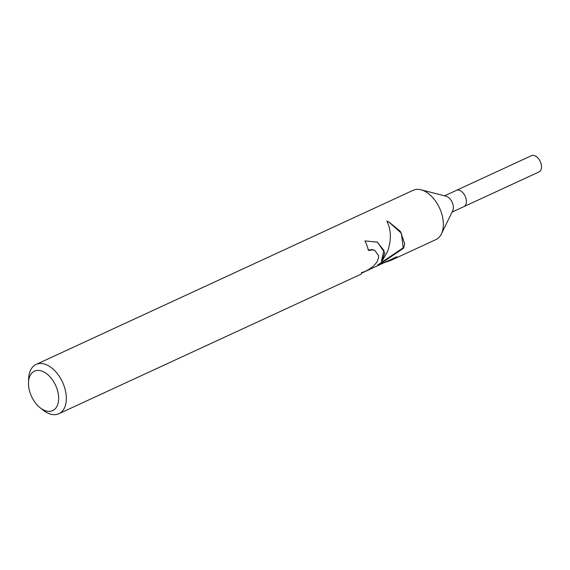 <?xml version="1.0" encoding="UTF-8"?>
<svg xmlns="http://www.w3.org/2000/svg" width="570" height="570" viewBox="0 0 570 570"><rect width="100%" height="100%" fill="white"/><g stroke="black" fill="none" stroke-linecap="round" stroke-linejoin="round"><path stroke-width="0.85" d="M28.5 382.591A21.717 13.253 65.2 0 1 28.514 382.249A21.717 13.253 65.2 0 1 44.517 372.317A21.717 13.253 65.2 0 1 58.632 399.534A21.717 13.253 65.2 0 1 40.121 407.75A21.717 13.253 65.2 0 1 28.5 382.591L28.635 378.715A27.153 16.566 65.2 0 1 28.657 378.28A27.153 16.566 65.2 0 1 36.095 364.444L413.107 190.309A27.153 16.566 65.2 0 1 420.981 189.789L445.997 196.187A8.956 5.465 65.2 0 1 453.371 208.057A8.956 5.465 65.2 0 1 452.73 210.758L441.38 233.949A27.153 16.566 65.2 0 1 435.879 239.607L390.835 260.412L384.173 262.741M444.564 195.816L456.42 190.344A8.956 5.465 65.2 0 1 463.125 193.002A8.956 5.465 65.2 0 1 466.388 202.044A8.956 5.465 65.2 0 1 463.937 206.611L452.074 212.083M420.981 189.789A27.153 16.566 65.2 0 1 443.318 225.763A27.153 16.566 65.2 0 1 441.38 233.949M36.095 364.444A27.153 16.566 65.2 0 1 56.401 372.495A27.153 16.566 65.2 0 1 66.305 399.898A27.153 16.566 65.2 0 1 58.867 413.734L361.216 274.092L361.686 272.553L365.171 271.427L369.289 269.175L373.471 266.083L376.848 262.228L378.53 257.946L378.523 255.688L375.096 250.672L372.944 249.86L368.405 250.444A27.153 16.566 -114.8 0 0 364.95 240.932L377.44 242.129L384.736 252.823L381.95 261.288M377.19 241.994L383.959 250.543L381.437 260.996L381.95 261.295L387.507 251.541C391.519 240.326 391.298 230.138 386.845 220.975L389.331 222.336L400.389 231.377L404.664 243.618L403.681 248.093L378.181 265.406L396.912 256.749L390.835 260.412M58.867 413.734A27.153 16.566 65.2 0 1 43.163 410.158L40.121 407.75M368.291 249.981L372.445 249.575L374.604 250.394M361.587 273.173L393.086 258.524M378.181 265.406L377.604 265.071L403.197 247.815L401.38 233.223L388.882 222.079M403.197 247.815L403.681 248.093M456.52 190.294L531.532 155.653A8.956 5.465 65.2 0 1 538.23 158.31A8.956 5.465 65.2 0 1 541.5 167.352A8.956 5.465 65.2 0 1 539.042 171.919L464.037 206.561M375.096 250.672L374.604 250.387"/></g></svg>
